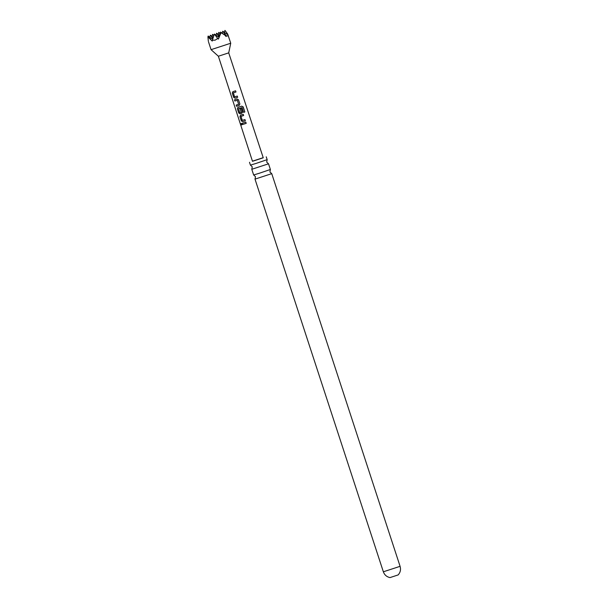 <?xml version="1.0" encoding="UTF-8"?>
<svg xmlns="http://www.w3.org/2000/svg" width="608" height="608" viewBox="0 0 608 608"><rect width="100%" height="100%" fill="white"/><g stroke="black" fill="none" stroke-linecap="round" stroke-linejoin="round"><path stroke-width="0.91" d="M241.019 124.336L241.156 123.47L241.878 124.078L241.657 124.967L241.019 124.336M241.718 124.929L241.224 123.462M259.213 173.288L270.385 169.488L269.914 171.95L271.746 173.652L255.003 179.124L255.474 176.67L253.65 174.967L259.213 173.288M255.998 163.446L267.163 159.646L266.699 162.1L268.523 163.81L251.788 169.282L252.259 166.82L250.435 165.118L255.998 163.446M234.46 99.818L237.044 98.998L238.511 99.765L239.879 103.991L239.157 105.465L236.573 106.286L236.178 105.085L238.602 104.318L237.386 100.305L234.863 101.019L234.46 99.818M389.971 577.6L398.172 574.917C400.376 572.409 401.014 569.544 400.087 566.329L383.352 571.794C384.499 574.94 386.711 576.87 389.971 577.6M263.211 157.67L252.449 161.188M228.714 52.85L263.249 157.784L252.487 161.302L218.378 56.232L228.714 52.858L230.744 43.229L227.681 34.018L224.96 30.4L227.681 34.018M218.378 56.232L211.06 49.666L230.744 43.229M233.632 91.436L235.585 90.797L235.988 92.006L233.373 92.849L234.597 96.847L237.287 96.072L237.682 97.28L234.939 98.162L233.639 97.326L232.286 93.1L232.834 91.686L233.632 91.436M238.503 99.765L239.879 103.991M238.746 107.114L241.718 106.142L243.208 106.894L244.857 111.963L243.656 112.358L242.098 107.593L238.526 108.657L239.75 112.662L241.201 112.282L240.13 108.756L241.3 108.376L242.448 112.518L242.432 111.826L241.718 113.308L240.054 113.84L238.762 113.004L237.378 108.786L237.941 107.365L238.746 107.114M241.3 114.95L243.253 114.319L243.641 115.528L241.042 116.364L242.265 120.369L244.963 119.586L245.366 120.787L242.607 121.676L241.308 120.84L239.94 116.622L240.502 115.201L241.3 114.95M243.861 122.786L245.814 122.155L246.202 123.363L242.516 124.541L242.128 123.333L243.861 122.786M208.362 41.367L207.913 36.89L212.238 41.07L212.352 40.227L215.141 40.151L217.732 38.502L218.424 39.087L221.031 32.695L224.846 35.097L226.085 36.518L226.115 35.69C227.605 36.252 228.243 36.009 228.03 34.96L228.281 35.682M208.59 42.112L211.06 49.658M211.949 36.298L212.587 34.36L213.765 35.918M209.752 37.134L210.391 35.196L212.906 38.532M207.913 36.89L208.194 36.032L210.923 39.642M213.963 35.325L212.587 34.36M212.686 39.201L208.194 36.032M218.135 34.314L218.774 32.376L219.952 33.942M212.352 40.227L214.381 34.048L217.732 38.502M220.142 33.349L218.774 32.376M218.88 37.232L214.381 34.048M224.322 32.338L224.96 30.4M218.918 37.088L220.567 32.072L221.031 32.695M228.03 34.96L222.764 31.236L226.115 35.69M224.846 35.097L220.567 32.072M222.125 33.174L222.764 31.236M219.511 35.287L216.577 33.212L219.093 36.548M215.939 35.15L216.577 33.212M213.324 37.263L210.391 35.196M245.807 122.155L246.202 123.363L242.516 124.541M242.622 124.503L242.242 123.295M244.956 119.586L245.366 120.787L242.691 121.646L241.308 120.84M243.253 114.319L243.633 115.528L241.042 116.364M241.422 120.802L239.94 116.622M240.046 116.584L240.578 115.178M238.526 108.657L242.098 107.593M241.68 106.157L243.139 106.917L244.857 111.963M244.788 111.986L243.626 112.374M241.748 113.293L240.13 113.81L238.868 112.966L237.378 108.786M237.485 108.748L238.024 107.335M242.432 111.826L241.292 108.376M240.16 108.741L241.201 112.282M238.602 104.318L237.416 100.297L234.863 101.019M234.969 100.981L234.574 99.78M239.18 105.458L236.573 106.286M236.679 106.256L236.292 105.047M237.287 96.072L237.682 97.28L235.022 98.131L233.639 97.326M235.585 90.797L235.988 92.006L233.373 92.849M233.753 97.288L232.286 93.1M232.393 93.062L232.917 91.656M271.746 173.652L400.087 566.329M266.236 156.803L267.163 159.646M268.523 163.81L270.385 169.488M251.788 169.282L253.642 174.96M249.5 162.275L250.428 165.118M255.003 179.124L383.352 571.794"/></g></svg>

